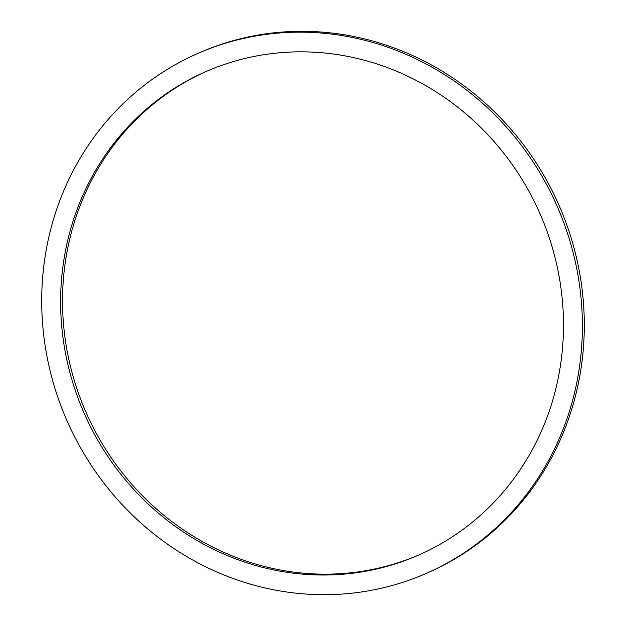 <?xml version="1.0" encoding="UTF-8"?>
<svg xmlns="http://www.w3.org/2000/svg" width="626" height="626" viewBox="0 0 626 626"><rect width="100%" height="100%" fill="white"/><g stroke="black" fill="none" stroke-linecap="round" stroke-linejoin="round"><path stroke-width="0.94" d="M421.087 553.971A264.102 248.804 65.8 0 1 85.645 411.446A264.102 248.804 65.8 0 1 204.913 72.029M540.355 214.554A264.102 248.804 65.8 0 1 420.14 554.401A264.102 248.804 65.8 0 1 83.735 412.307A264.102 248.804 65.8 0 1 203.951 72.459A264.102 248.804 65.8 0 1 540.355 214.554M66.567 419.741A283.961 267.513 65.8 0 1 195.828 54.337A283.961 267.513 65.8 0 1 557.523 207.12A283.961 267.513 65.8 0 1 428.262 572.516A283.961 267.513 65.8 0 1 66.567 419.741M195.828 54.337L197.738 53.484A283.961 267.513 65.8 0 1 559.433 206.259A283.961 267.513 65.8 0 1 430.172 571.663L428.262 572.516"/></g></svg>
